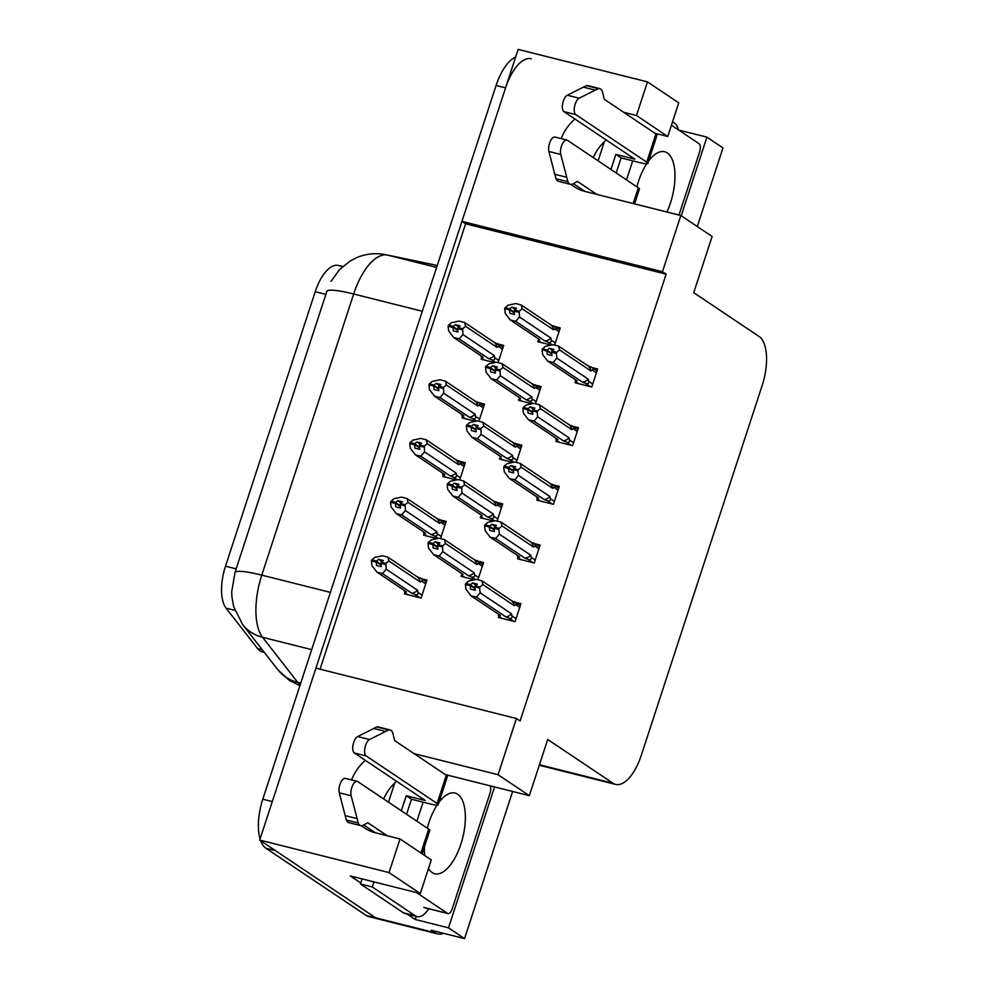 <?xml version="1.0" encoding="UTF-8"?>
<svg xmlns="http://www.w3.org/2000/svg" width="988" height="988" viewBox="0 0 988 988"><rect width="100%" height="100%" fill="white"/><g stroke="black" fill="none" stroke-linecap="round" stroke-linejoin="round"><path stroke-width="1.48" d="M593.269 157.611A43.633 38.668 123.8 0 1 606.237 139.987M574.954 119.017A43.633 38.668 -56.2 0 0 561.196 138.616M383.653 798.934A43.633 38.668 123.8 0 1 396.608 781.31M365.338 760.352A43.633 38.668 -56.2 0 0 351.58 779.94M264.265 652.339L262.265 651.833A36.815 16.253 -75.9 0 1 259.906 650.771A36.815 16.253 -75.9 0 1 257.621 648.597L226.067 608.139A36.815 16.253 -75.9 0 1 225.511 566.173L315.221 291.682A36.815 16.253 -75.9 0 1 338.081 265.414L342.824 266.402M361.546 825.746A43.633 38.668 -56.2 0 0 364.473 827.932A43.633 38.668 -56.2 0 0 375.341 832.76L400.029 838.948L389.037 872.577L259.708 840.084L315.913 668.147L516.428 718.511L498.063 774.716L414.058 753.609M516.428 718.511L520.108 720.968L666.134 274.17L465.62 223.807L320.05 669.185M465.62 223.807L461.939 221.349L518.144 49.4L647.473 81.88L678.744 102.851L667.752 136.468L654.945 133.244M443.501 933.314A40.903 18.056 -75.9 0 1 437.61 933.895L378.281 918.988A40.903 18.056 -75.9 0 1 375.662 917.815L259.708 840.084M416.281 916.382L415.256 919.495L407.241 914.122M360.768 882.963L350.308 875.948L420.308 893.535L431.299 859.918L400.029 838.948M697.281 226.536L722.981 147.916L706.926 137.147L681.226 215.767M706.926 137.147L678.694 130.058M494.543 786.93L448.49 927.843L415.256 919.495M448.49 927.843L464.545 938.6L512.624 791.474M437.61 933.895A40.903 18.056 -75.9 0 1 434.992 932.721L431.311 930.251L464.545 938.6M389.037 872.577L420.308 893.535M571.163 184.41A43.633 38.668 -56.2 0 0 574.09 186.609A43.633 38.668 -56.2 0 0 584.97 191.425L680.831 215.508L662.466 271.712L461.939 221.349M647.473 81.88L636.482 115.51L623.675 112.286M445.329 774.58L529.333 795.673L547.698 739.469L612.968 783.225A40.903 18.056 104.1 0 0 615.586 784.398A40.903 18.056 104.1 0 0 641.298 755.277L762.168 385.468A40.903 18.056 104.1 0 0 759.006 336.426L693.737 292.67L712.113 236.465L680.831 215.508M666.134 274.17L662.466 271.712M529.333 795.673L498.063 774.716M556.368 440.302L555.985 441.475L572.595 445.65L578.474 427.693L573.04 426.322M537.2 498.965L536.817 500.15L553.428 504.325L559.294 486.355L553.86 484.997M518.021 557.64L517.638 558.813L534.249 562.987L540.115 545.018L534.693 543.659M498.854 616.302L498.458 617.475L515.069 621.65L520.948 603.693L515.514 602.322M575.547 381.64L575.164 382.813L591.775 386.987L597.641 369.018L592.22 367.66M535.447 403.759L541.078 386.555L535.644 385.184M522.01 401.202L518.935 399.14L518.589 400.35L531.421 403.573M516.279 462.421L521.899 445.218L516.465 443.859M499.805 457.839L499.409 459.012L512.253 462.236M497.1 521.096L502.719 503.892L497.297 502.522M483.663 518.539L480.588 516.477L480.242 517.675L493.074 520.898M477.92 579.758L483.552 562.555L478.118 561.184M461.445 575.164L461.063 576.35L473.894 579.573M554.626 345.096L560.245 327.893L554.811 326.522M538.151 340.502L537.768 341.675L550.6 344.898M478.871 421.296L484.503 404.08L479.069 402.721M465.447 418.739L462.359 416.677L462.014 417.875L474.845 421.098M459.704 479.958L465.323 462.755L459.889 461.384M443.229 475.364L442.846 476.537L455.678 479.773M440.525 538.621L446.144 521.417L440.722 520.059M427.088 536.064L424.013 534.002L423.667 535.212L436.498 538.435M404.87 592.701L404.487 593.874L421.098 598.049L426.977 580.08L421.543 578.721M498.051 362.621L503.67 345.417L498.248 344.059M481.576 358.026L481.193 359.212L494.025 362.435M636.482 115.51L667.752 136.468M260.079 838.936A40.903 18.056 -75.9 0 1 262.796 799.206L272.293 801.589L505.56 87.895A40.903 18.056 -75.9 0 1 531.272 58.774M265.957 848.26L366.178 915.431A40.903 18.056 -75.9 0 0 368.783 916.605L378.281 918.988A40.903 18.056 -75.9 0 1 375.662 917.815L275.442 850.643L265.957 848.26A40.903 18.056 -75.9 0 1 260.684 840.739M331.029 281.345L339.662 269.452L350.357 260.857L356.841 257.572C366.252 253.669 375.996 252.73 386.049 254.743A47.72 42.817 101.8 0 1 387.531 255.089A54.538 24.083 104.1 0 0 353.667 294.004A47.72 6.694 18.1 0 0 326.954 291.065L235.058 572.2L231.686 591.898L231.884 596.629L233.674 606.694L242.616 624.564A47.72 40.483 142.1 0 0 262.598 637.309L297.759 682.399A54.538 24.083 104.1 0 0 300.167 684.882M262.796 799.206L496.075 85.511A40.903 18.056 -75.9 0 1 515.637 57.069M458.679 326.929L455.27 324.644L453.097 326.633L448.354 325.435L451.355 322.755L459.099 321.1L464.545 322.471L493.914 342.144A9.275 8.213 123.8 0 1 496.964 347.356L498.384 346.442L502.447 349.159M453.183 326.361L448.441 325.176M457.728 329.733L453.097 326.633M449.676 326.324L448.354 325.435M484.614 360.077L481.539 358.002L483.083 357.199L453.727 337.526L448.676 330.968L448.095 326.225L452.936 327.139L453.257 330.807L458 331.993L457.592 328.609L460.013 325.83L455.27 324.644M457.815 330.412L452.936 327.139M448.095 326.225L452.85 327.411M481.539 358.002L480.847 355.705M494.272 355.569L462.915 334.549L459.173 338.896L488.541 358.57A9.275 8.213 -56.2 0 0 494.272 355.569L494.692 357.73C494.951 359.854 493.926 360.546 491.641 359.805L495.334 362.287M462.915 334.549L462.68 328.745L457.938 327.559M462.335 329.794L457.592 328.609M488.541 358.57L491.641 359.805M493.914 342.144L503.065 347.282M497.001 343.379C499.236 344.503 499.706 345.516 498.384 346.442M464.545 322.471L465.595 326.336L496.964 347.356M462.68 328.745L465.595 326.336M453.727 337.526L459.173 338.896M515.254 309.405L511.846 307.107L509.672 309.096L504.93 307.91L507.931 305.23L515.662 303.563L521.121 304.934L550.477 324.62A9.275 8.213 123.8 0 1 553.527 329.831L554.96 328.905L559.023 331.635M509.759 308.836L505.016 307.639M514.303 312.196L509.672 309.096M506.251 308.799L504.93 307.91M541.189 342.54L538.114 340.477L539.658 339.674L510.302 319.989L505.251 313.443L504.67 308.688L509.512 309.615L509.833 313.27L514.575 314.468L514.168 311.072L516.588 308.305L511.846 307.107M514.378 312.887L509.512 309.615M504.67 308.688L509.413 309.886M550.847 338.044L519.49 317.012L515.748 321.359L545.117 341.045A9.275 8.213 -56.2 0 0 550.847 338.044L551.267 340.193C551.526 342.181 550.501 342.873 548.204 342.268L551.909 344.75M519.49 317.012L519.256 311.22L514.513 310.022M518.91 312.27L514.168 311.072M545.117 341.045L548.204 342.268M550.477 324.62L559.64 329.757M553.576 325.842C555.701 326.979 556.158 328.004 554.96 328.905M521.121 304.934L522.17 308.799L553.527 329.831M519.256 311.22L522.17 308.799M510.302 319.989L515.748 321.359M552.663 350.542L549.242 348.245L547.068 350.234L542.326 349.048L545.327 346.368L553.07 344.701L558.516 346.072L587.885 365.758A9.275 8.213 123.8 0 1 590.935 370.957L592.355 370.043L596.419 372.772M547.154 349.962L542.412 348.776M547.068 350.234L551.699 353.334M543.647 349.937L542.326 349.048M578.585 383.677L575.51 381.615L577.054 380.812L547.698 361.126L542.647 354.581L542.066 349.826L546.907 350.752L547.229 354.408L551.971 355.594L551.563 352.21L553.984 349.443L549.242 348.245M551.786 354.013L546.907 350.752M542.066 349.826L546.821 351.024M575.51 381.615L574.831 379.306M592.726 384.06L588.663 381.331C588.922 383.455 587.897 384.147 585.612 383.406L590.454 386.654M588.663 381.331L588.243 379.17A9.275 8.213 123.8 0 1 582.512 382.183L585.612 383.406M588.243 379.17L556.886 358.15L553.144 362.497L582.512 382.183M551.563 352.21L556.306 353.408L556.652 352.346L551.909 351.16M587.885 365.758L592.022 367.536M590.972 366.98C593.208 368.104 593.677 369.129 592.355 370.043M558.516 346.072L559.566 349.937L590.935 370.957M556.652 352.346L559.566 349.937M547.698 361.126L553.144 362.497M556.886 358.15L556.306 353.408M439.512 385.604L436.091 383.307L433.93 385.295L429.175 384.11L432.176 381.43L439.919 379.763L445.366 381.133L474.734 400.819A9.275 8.213 123.8 0 1 477.784 406.031L479.205 405.105L483.28 407.834M434.016 385.024L429.261 383.838M438.549 388.395L433.93 385.295M430.509 384.999L429.175 384.11M461.68 414.38L462.359 416.677L463.915 415.874L434.547 396.188L429.496 389.643L428.928 384.888L433.757 385.814L434.078 389.47L438.82 390.655L438.413 387.271L440.833 384.505L436.091 383.307M438.635 389.074L433.757 385.814M428.928 384.888L433.67 386.086M475.105 414.231L443.736 393.212L440.006 397.559L469.362 417.245A9.275 8.213 -56.2 0 0 475.105 414.231L475.524 416.393C475.771 418.517 474.759 419.208 472.462 418.467L476.167 420.95M443.736 393.212L443.501 387.407L438.758 386.222M443.155 388.469L438.413 387.271M469.362 417.245L472.462 418.467M474.734 400.819L483.885 405.957M477.834 402.042C480.069 403.166 480.526 404.191 479.205 405.105M445.366 381.133L446.415 384.999L477.784 406.031M443.501 387.407L446.415 384.999M434.547 396.188L440.006 397.559M420.332 444.267L416.911 441.969L414.75 443.958L410.008 442.772L413.009 440.092L420.74 438.425L426.199 439.796L455.554 459.482A9.275 8.213 123.8 0 1 458.605 464.693L460.038 463.767L464.101 466.497M414.837 443.698L410.094 442.501M419.381 447.07L414.75 443.958M411.329 443.661L410.008 442.772M446.267 477.402L443.192 475.339L444.736 474.536L415.38 454.851L410.316 448.305L409.748 443.55L414.577 444.476L414.898 448.132L419.653 449.33L419.579 444.884L421.666 443.167L416.911 441.969M419.455 447.749L414.577 444.476M409.748 443.55L414.491 444.748M443.192 475.339L442.501 473.042M455.925 472.906L424.556 451.887L420.826 456.221L450.195 475.907A9.275 8.213 -56.2 0 0 455.925 472.906L456.345 475.067C456.604 477.179 455.579 477.871 453.282 477.13L456.987 479.612M424.556 451.887L424.334 446.082L419.579 444.884M423.988 447.132L419.245 445.934M450.195 475.907L453.282 477.13M455.554 459.482L464.718 464.619M458.654 460.717C460.89 461.828 461.347 462.853 460.038 463.767M426.199 439.796L427.248 443.674L458.605 464.693M424.334 446.082L427.248 443.674M415.38 454.851L420.826 456.221M401.165 502.929L397.744 500.644L395.571 502.633L390.828 501.435L393.829 498.755L401.573 497.1L407.019 498.471L436.387 518.144A9.275 8.213 123.8 0 1 439.438 523.356L440.858 522.442L444.921 525.159M395.657 502.361L390.915 501.163M400.202 505.733L395.571 502.633M392.15 502.324L390.828 501.435M423.333 531.705L424.013 534.002L425.556 533.199L396.2 513.525L391.149 506.968L390.569 502.225L395.41 503.139L395.731 506.795L400.473 507.993L400.412 503.547L402.486 501.83L397.744 500.644M400.288 506.412L395.41 503.139M390.569 502.225L395.324 503.411M436.745 531.569L405.389 510.549L401.647 514.896L431.015 534.57A9.275 8.213 -56.2 0 0 436.745 531.569L437.165 533.73C437.425 535.854 436.4 536.546 434.115 535.805L437.808 538.287M405.389 510.549L405.154 504.745L400.412 503.547M404.808 505.794L400.066 504.609M431.015 534.57L434.115 535.805M436.387 518.144L445.539 523.282M439.475 519.379C441.71 520.503 442.179 521.516 440.858 522.442M407.019 498.471L408.069 502.336L439.438 523.356M405.154 504.745L408.069 502.336M396.2 513.525L401.647 514.896M533.483 409.205L530.062 406.908L527.901 408.896L523.146 407.711L526.159 405.031L533.891 403.363L539.349 404.734L568.705 424.42A9.275 8.213 123.8 0 1 571.756 429.632L573.188 428.706L577.251 431.435M527.987 408.637L523.245 407.439M527.901 408.896L532.52 412.008M524.48 408.6L523.146 407.711M559.418 442.34L556.33 440.278L557.887 439.475L528.518 419.789L523.467 413.243L522.899 408.489L527.728 409.415L528.049 413.07L532.791 414.268L532.384 410.872L534.817 408.106L530.062 406.908M532.606 412.688L527.728 409.415M522.899 408.489L527.641 409.687M556.33 440.278L555.651 437.98M573.559 442.723L569.496 440.006C569.743 442.118 568.73 442.809 566.433 442.068L571.274 445.316M569.496 440.006L569.076 437.845A9.275 8.213 123.8 0 1 563.333 440.846L566.433 442.068M569.076 437.845L537.707 416.813L533.977 421.16L563.333 440.846M532.384 410.872L537.139 412.07L537.472 411.02L532.73 409.822M568.705 424.42L577.856 429.558M571.805 425.655C574.04 426.767 574.497 427.792 573.188 428.706M539.349 404.734L540.387 408.612L571.756 429.632M537.472 411.02L540.387 408.612M528.518 419.789L533.977 421.16M537.707 416.813L537.139 412.07M514.303 467.867L510.895 465.583L508.721 467.571L503.979 466.373L506.98 463.693L514.711 462.038L520.17 463.409L549.526 483.083A9.275 8.213 123.8 0 1 552.576 488.294L554.009 487.38L558.072 490.097M508.808 467.299L504.065 466.101M508.721 467.571L513.352 470.671M505.3 467.262L503.979 466.373M540.238 501.002L537.163 498.94L538.707 498.137L509.351 478.464L504.3 471.906L503.719 467.163L508.548 468.077L508.882 471.733L513.624 472.931L513.562 468.485L515.637 466.768L510.895 465.583M513.427 471.35L508.548 468.077M503.719 467.163L508.462 468.349M537.163 498.94L536.472 496.643M554.379 501.398L550.316 498.668C550.575 500.793 549.55 501.484 547.253 500.743L552.107 503.991M550.316 498.668L549.896 496.507A9.275 8.213 123.8 0 1 544.166 499.508L547.253 500.743M549.896 496.507L518.539 475.487L514.797 479.835L544.166 499.508M513.217 469.547L517.959 470.733L518.305 469.683L513.562 468.485M549.526 483.083L558.689 488.22M552.625 484.318C554.861 485.441 555.318 486.454 554.009 487.38M520.17 463.409L521.219 467.275L552.576 488.294M518.305 469.683L521.219 467.275M509.351 478.464L514.797 479.835M518.539 475.487L517.959 470.733M495.136 526.542L491.715 524.245L489.542 526.234L484.799 525.048L487.8 522.368L495.544 520.701L500.99 522.072L530.358 541.757A9.275 8.213 123.8 0 1 533.409 546.957L534.829 546.043L538.892 548.76M489.64 525.962L484.886 524.776M489.542 526.234L494.173 529.333M486.121 525.925L484.799 525.048M521.059 559.677L517.984 557.615L519.54 556.812L490.172 537.126L485.12 530.581L484.54 525.826L489.381 526.752L489.702 530.408L494.445 531.593L494.037 528.21L496.458 525.443L491.715 524.245M494.259 530.013L489.381 526.752M484.54 525.826L489.295 527.012M517.984 557.615L517.304 555.305M535.212 560.06L531.136 557.331C531.396 559.455 530.383 560.147 528.086 559.406L532.927 562.654M531.136 557.331L530.717 555.17A9.275 8.213 123.8 0 1 524.986 558.183L528.086 559.406M530.717 555.17L499.36 534.15L495.63 538.497L524.986 558.183M494.037 528.21L498.779 529.395L499.125 528.345L494.383 527.16M530.358 541.757L539.51 546.895M533.446 542.98C535.694 544.104 536.151 545.129 534.829 546.043M500.99 522.072L502.04 525.937L533.409 546.957M499.125 528.345L502.04 525.937M490.172 537.126L495.63 538.497M499.36 534.15L498.779 529.395M475.957 585.205L472.536 582.908L470.374 584.896L465.62 583.71L468.633 581.03L476.364 579.363L481.823 580.734L511.179 600.42A9.275 8.213 123.8 0 1 514.229 605.632L515.662 604.705L519.725 607.435M470.461 584.637L465.719 583.439M470.374 584.896L474.993 587.996M466.954 584.6L465.62 583.71M501.892 618.34L498.804 616.277L500.36 615.475L470.992 595.789L465.941 589.243L465.373 584.488L470.202 585.415L470.523 589.07L475.277 590.268L474.858 586.872L477.29 584.106L472.536 582.908M475.08 588.687L470.202 585.415M465.373 584.488L470.115 585.686M498.804 616.277L498.125 613.98M516.032 618.723L511.969 615.993C512.216 618.118 511.204 618.809 508.906 618.068L513.76 621.316M511.969 615.993L511.549 613.844A9.275 8.213 123.8 0 1 505.807 616.845L508.906 618.068M511.549 613.844L480.18 592.812L476.451 597.16L505.807 616.845M474.858 586.872L479.612 588.07L479.958 587.02L475.203 585.822M511.179 600.42L520.33 605.558M514.279 601.643C516.514 602.766 516.971 603.792 515.662 604.705M481.823 580.734L482.873 584.6L514.229 605.632M479.958 587.02L482.873 584.6M470.992 595.789L476.451 597.16M480.18 592.812L479.612 588.07M422.16 853.793L429.805 830.389A13.634 1.914 -161.9 0 0 428.706 829.13L357.817 781.619A8.707 3.841 -75.9 0 0 357.261 781.36A8.707 3.841 -75.9 0 0 352.333 786.102A8.707 3.841 -75.9 0 0 351.148 795.785L358.274 823.029L346.405 820.052L345.17 815.606L339.279 792.796L351.148 795.785M401.326 810.778L406.253 795.723L425.235 800.49L354.334 752.967L366.202 755.956A8.707 3.841 -75.9 0 1 364.955 747.706A8.707 3.841 -75.9 0 1 369.524 739.543L388.704 729.922A13.634 6.014 -75.9 0 1 390.087 729.922A13.634 6.014 -75.9 0 1 393.076 733.998L394.669 740.617L446.317 775.247L437.091 803.466A13.634 1.914 18.1 0 1 438.19 804.726A13.634 1.914 18.1 0 1 430.472 804.01L411.49 799.243L406.253 795.723M406.574 814.297L411.49 799.243M403.437 912.813A27.269 12.041 104.1 0 0 405.179 913.604L417.047 916.58A27.269 12.041 -75.9 0 1 415.306 915.802L372.278 886.952L360.41 883.976L403.437 912.813L415.306 915.802M428.792 908.75A27.269 12.041 -75.9 0 1 417.047 916.58M362.028 878.9A27.269 12.041 -75.9 0 1 360.41 883.976M373.896 881.876A27.269 12.041 -75.9 0 1 372.278 886.952M438.19 804.726L447.416 776.494A13.634 1.914 -161.9 0 0 446.317 775.247M366.202 755.956L437.091 803.466M390.087 729.922L378.231 726.946A13.634 6.014 -75.9 0 0 376.836 726.946L357.656 736.554A8.707 3.841 104.1 0 0 353.087 744.73A8.707 3.841 104.1 0 0 354.334 752.967M376.836 726.946L388.704 729.922M373.662 728.44L385.53 731.416M346.405 820.052A13.634 6.014 -75.9 0 0 348.937 822.683L360.805 825.659A13.634 6.014 -75.9 0 0 363.251 825.239L367.82 822.732L387.21 835.737M375.341 832.76L363.732 824.968M357.261 781.36L345.392 778.383A8.707 3.841 104.1 0 0 340.465 783.126A8.707 3.841 104.1 0 0 339.279 792.796M360.805 825.659A13.634 6.014 -75.9 0 1 358.274 823.029M357.039 818.583L345.17 815.606M634.58 203.886L639.421 189.066A13.634 1.914 -161.9 0 0 638.322 187.806L567.433 140.284A8.707 3.841 -75.9 0 0 566.877 140.037A8.707 3.841 -75.9 0 0 561.95 144.779A8.707 3.841 -75.9 0 0 560.764 154.449L567.89 181.706L556.034 178.729L554.787 174.271L548.896 151.473L560.764 154.449M610.942 169.454L615.87 154.4L634.852 159.167L563.95 111.644L575.819 114.62A8.707 3.841 -75.9 0 1 574.571 106.383A8.707 3.841 -75.9 0 1 579.141 98.207L598.32 88.599A13.634 6.014 -75.9 0 1 599.716 88.599A13.634 6.014 -75.9 0 1 602.692 92.662L604.286 99.294L655.946 133.911L646.708 162.143A13.634 1.914 18.1 0 1 647.807 163.403A13.634 1.914 18.1 0 1 640.101 162.687L621.119 157.919L615.87 154.4M616.191 172.974L621.119 157.919M678.509 129.947A27.269 12.041 -75.9 0 0 674.409 123.055L672.544 121.808M647.807 163.403L657.032 135.171A13.634 1.914 -161.9 0 0 655.946 133.911M575.819 114.62L646.708 162.143M599.716 88.599L587.848 85.61A13.634 6.014 -75.9 0 0 586.464 85.623L567.273 95.231A8.707 3.841 104.1 0 0 562.703 103.407A8.707 3.841 104.1 0 0 563.95 111.644M586.464 85.623L598.32 88.599M583.278 87.117L595.147 90.093M556.034 178.729A13.634 6.014 -75.9 0 0 558.553 181.36L570.422 184.336A13.634 6.014 -75.9 0 0 572.867 183.904L577.437 181.409L596.826 194.414M584.97 191.425L573.349 183.644M566.877 140.037L555.009 137.06A8.707 3.841 104.1 0 0 550.081 141.803A8.707 3.841 104.1 0 0 548.896 151.473M570.422 184.336A13.634 6.014 -75.9 0 1 567.89 181.706M566.655 177.26L554.787 174.271M438.968 802.355A41.582 18.364 -75.9 0 1 455.023 793.055A41.582 18.364 -75.9 0 1 457.679 794.253A41.582 18.364 -75.9 0 1 461.841 841.01A41.582 18.364 -75.9 0 1 434.757 873.725A41.582 18.364 -75.9 0 1 432.089 872.528A41.582 18.364 -75.9 0 1 428.471 868.551M424.692 855.485A41.582 18.364 -75.9 0 1 424.457 846.765M427.273 828.166A41.582 18.364 -75.9 0 1 437.054 805.096M490.134 785.831A6.817 3.013 -75.9 0 1 489.999 793.228L452.245 908.713A6.817 3.013 -75.9 0 1 447.959 913.567A6.817 3.013 -75.9 0 1 447.527 913.369L416.504 892.584M416.887 821.213L423.111 802.157M636.89 186.843A41.582 18.364 -75.9 0 1 646.671 163.773M648.585 161.019A41.582 18.364 -75.9 0 1 664.64 151.732A41.582 18.364 -75.9 0 1 667.295 152.93A41.582 18.364 -75.9 0 1 666.9 212.012M671.445 125.204L699.084 143.729A6.817 3.013 -75.9 0 1 699.615 151.905L678.978 215.038M626.503 179.89L632.728 160.834M381.986 561.604L378.565 559.307L376.403 561.295L371.649 560.11L374.662 557.43L382.393 555.762L387.839 557.133L417.208 576.819A9.275 8.213 123.8 0 1 420.258 582.018L421.678 581.105L425.754 583.834M376.49 561.023L371.735 559.838M381.022 564.395L376.403 561.295M372.982 560.986L371.649 560.11M407.921 594.739L404.833 592.677L406.389 591.874L377.021 572.188L371.97 565.642L371.402 560.888L376.23 561.814L376.551 565.469L381.294 566.655L380.886 563.271L383.307 560.505L378.565 559.307M381.109 565.074L376.23 561.814M371.402 560.888L376.144 562.073M404.833 592.677L404.154 590.367M417.578 590.231L386.209 569.212L382.48 573.559L411.835 593.245A9.275 8.213 -56.2 0 0 417.578 590.231L417.998 592.392C418.245 594.517 417.232 595.208 414.935 594.467L419.776 597.715M386.209 569.212L385.975 563.407L381.232 562.221M385.641 564.469L380.886 563.271M411.835 593.245L414.935 594.467M417.208 576.819L421.345 578.598M420.308 578.042C422.543 579.166 423 580.191 421.678 581.105M387.839 557.133L388.889 560.999L420.258 582.018M385.975 563.407L388.889 560.999M377.021 572.188L382.48 573.559M496.087 368.067L492.666 365.782L490.493 367.771L485.75 366.573L488.751 363.893L496.495 362.238L501.941 363.609L531.309 383.282A9.275 8.213 123.8 0 1 534.36 388.494L535.78 387.568L539.843 390.297M490.591 367.499L485.837 366.301M495.124 370.871L490.493 367.771M487.072 367.462L485.75 366.573M518.935 399.14L520.491 398.337L491.122 378.663L486.071 372.106L485.491 367.351L490.332 368.277L490.653 371.933L495.396 373.131L495.334 368.685L497.409 366.968L492.666 365.782M495.21 371.55L490.332 368.277M485.491 367.351L490.246 368.549M531.668 396.707L500.311 375.687L496.581 380.022L525.937 399.708A9.275 8.213 -56.2 0 0 531.668 396.707L532.087 398.868C532.347 400.844 531.322 401.536 529.037 400.943L532.742 403.425M500.311 375.687L500.076 369.883L495.334 368.685M499.73 370.932L494.988 369.747M525.937 399.708L529.037 400.943M531.309 383.282L540.461 388.42M534.409 384.517C536.521 385.653 536.978 386.666 535.78 387.568M501.941 363.609L502.991 367.474L534.36 388.494M500.076 369.883L502.991 367.474M491.122 378.663L496.581 380.022M476.908 426.73L473.487 424.445L471.325 426.433L466.583 425.235L469.584 422.555L477.315 420.9L482.774 422.271L512.13 441.945A9.275 8.213 123.8 0 1 515.18 447.156L516.613 446.243L520.676 448.96M471.412 426.161L466.669 424.976M475.944 429.533L471.325 426.433M467.904 426.124L466.583 425.235M502.843 459.877L499.755 457.815L501.311 457.012L471.943 437.326L466.892 430.768L466.324 426.026L471.153 426.952L471.474 430.607L476.228 431.793L475.808 428.409L478.241 425.63L473.487 424.445M476.031 430.212L471.153 426.952M466.324 426.026L471.066 427.211M512.5 455.369L481.131 434.35L477.402 438.697L506.758 458.37A9.275 8.213 -56.2 0 0 512.5 455.369L512.92 457.53C513.167 459.519 512.154 460.21 509.857 459.605L513.562 462.088M481.131 434.35L480.909 428.545L476.154 427.359M480.563 429.595L475.808 428.409M506.758 458.37L509.857 459.605M512.13 441.945L521.281 447.082M515.23 443.18C517.341 444.316 517.811 445.341 516.613 446.243M482.774 422.271L483.824 426.137L515.18 447.156M480.909 428.545L483.824 426.137M471.943 437.326L477.402 438.697M457.728 485.404L454.319 483.107L452.146 485.096L447.403 483.91L450.405 481.23L458.136 479.563L463.594 480.934L492.95 500.62A9.275 8.213 123.8 0 1 496.001 505.831L497.433 504.905L501.496 507.634M452.232 484.824L447.49 483.638M456.777 488.196L452.146 485.096M448.725 484.799L447.403 483.91M480.588 516.477L482.132 515.674L452.776 495.988L447.725 489.443L447.144 484.688L451.985 485.614L452.306 489.27L457.049 490.456L456.641 487.072L459.062 484.305L454.319 483.107M456.851 488.887L451.985 485.614M447.144 484.688L451.887 485.886M493.321 514.044L461.964 493.012L458.222 497.359L487.59 517.045A9.275 8.213 -56.2 0 0 493.321 514.044L493.741 516.193C494 518.181 492.975 518.873 490.69 518.268L494.383 520.75M461.964 493.012L461.729 487.22L456.987 486.022M461.384 488.27L456.641 487.072M487.59 517.045L490.69 518.268M492.95 500.62L502.114 505.757M496.05 501.842C498.174 502.978 498.631 504.004 497.433 504.905M463.594 480.934L464.644 484.799L496.001 505.831M461.729 487.22L464.644 484.799M452.776 495.988L458.222 497.359M438.561 544.067L435.14 541.782L432.979 543.771L428.224 542.573L431.225 539.893L438.968 538.238L444.415 539.596L473.783 559.282A9.275 8.213 123.8 0 1 476.834 564.494L478.254 563.568L482.329 566.297M433.065 543.499L428.31 542.301M437.598 546.87L432.979 543.771M429.558 543.462L428.224 542.573M464.496 577.202L461.408 575.139L462.964 574.337L433.596 554.651L428.545 548.105L427.977 543.351L432.806 544.277L433.127 547.932L437.869 549.13L437.462 545.734L439.882 542.968L435.14 541.782M437.684 547.55L432.806 544.277M427.977 543.351L432.719 544.549M474.154 572.707L442.785 551.687L439.055 556.022L468.411 575.708A9.275 8.213 -56.2 0 0 474.154 572.707L474.573 574.868C474.82 576.844 473.808 577.535 471.511 576.943L475.216 579.413M442.785 551.687L442.55 545.882L437.808 544.684M442.204 546.932L437.462 545.734M468.411 575.708L471.511 576.943M473.783 559.282L482.934 564.42M476.883 560.517C478.995 561.653 479.452 562.666 478.254 563.568M444.415 539.596L445.465 543.474L476.834 564.494M442.55 545.882L445.465 543.474M433.596 554.651L439.055 556.022M257.621 648.597L262.265 649.771M434.992 932.721L366.178 915.431M612.968 783.225L539.436 764.749M338.081 265.414L342.651 266.562M315.221 291.682L325.879 294.362M226.067 608.139L234.823 610.337M225.511 566.173L236.169 568.853M299.883 685.734L289.262 680.349L277.776 669.654A47.72 40.483 142.1 0 0 297.759 682.399L300.735 683.14M422.284 311.245L353.667 294.004L261.783 575.139A47.72 6.694 -161.9 0 0 235.058 572.2M330.4 592.38L261.783 575.139A54.538 24.083 104.1 0 0 262.598 637.309L311.677 649.635M386.049 254.743L432.744 264.525A47.72 42.817 101.8 0 1 434.226 264.87L387.531 255.089L436.61 267.415M432.744 264.525L434.634 264.969A54.538 24.083 104.1 0 0 434.226 264.87L437.202 265.624M496.075 85.511L505.56 87.895M498.755 360.459L494.692 357.73M555.33 342.922L551.267 340.193M479.588 419.122L475.524 416.393M460.408 477.784L456.345 475.067M441.228 536.459L437.165 533.73M388.482 802.17L394.743 783.015M428.706 829.13L420.925 852.965M357.656 736.554L369.524 739.543M598.098 160.846L604.36 141.679M638.322 187.806L633.185 203.54M567.273 95.231L579.141 98.207M447.527 913.369L423.803 907.416M422.061 595.122L417.998 592.392M536.163 401.585L532.087 398.868M516.983 460.26L512.92 457.53M497.804 518.922L493.741 516.193M478.637 577.585L474.573 574.868M615.586 784.398L539.275 765.231M277.776 669.654L242.616 624.564M434.634 264.969L437.202 265.611M592.034 367.536L597.036 370.895M447.959 913.567L424.235 907.614M421.357 578.598L426.359 581.957"/></g></svg>
